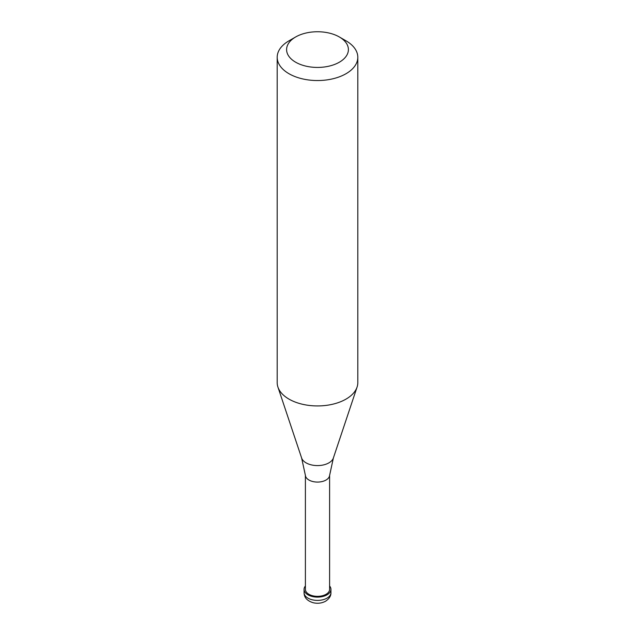 <?xml version="1.0" encoding="UTF-8"?>
<svg xmlns="http://www.w3.org/2000/svg" width="635" height="635" viewBox="0 0 635 635"><rect width="100%" height="100%" fill="white"/><g stroke="black" fill="none" stroke-linecap="round" stroke-linejoin="round"><path stroke-width="0.95" d="M305.403 585.978A13.438 7.755 0 0 0 304.062 589.359A13.438 7.755 0 0 0 312.356 596.527A13.438 7.755 0 0 0 327.001 594.844A13.438 7.755 180 0 0 330.938 589.359A13.438 7.755 180 0 0 329.597 585.978M305.403 475.305L305.403 589.359A12.097 6.985 0 0 0 312.872 595.813A12.097 6.985 0 0 0 326.049 594.297A12.097 6.985 180 0 0 329.597 589.359L329.597 475.305M301.633 458.025L305.427 475.52A12.097 6.985 0 0 0 313.222 481.616A12.097 6.985 0 0 0 326.049 480.028A12.097 6.985 180 0 0 329.573 475.52L333.367 458.025A16.161 9.327 180 0 1 328.93 462.851A16.161 9.327 0 0 1 312.761 465.177A16.161 9.327 0 0 1 301.633 458.025L277.924 387.072A40.307 23.273 0 0 0 305.689 404.916A40.307 23.273 0 0 0 346.004 399.121A40.307 23.273 180 0 0 357.076 387.072A40.307 23.273 180 0 0 357.807 382.667L357.807 57.269A40.307 23.273 180 0 1 346.004 73.731A40.307 23.273 0 0 1 302.077 78.772A40.307 23.273 0 0 1 277.193 57.269A40.307 23.273 0 0 1 288.996 40.815L295.648 36.973A30.901 17.843 0 0 0 295.648 62.206A30.901 17.843 0 0 0 339.352 62.206A30.901 17.843 180 0 0 339.352 36.973L346.004 40.815A40.307 23.273 180 0 1 357.807 57.269M277.193 57.269L277.193 382.667A40.307 23.273 0 0 0 277.924 387.072M288.996 40.815L295.648 36.973A30.901 17.843 180 0 1 339.352 36.973M330.938 592.653C331.081 595.852 329.303 598.702 325.612 601.21C321.715 603.282 317.532 603.774 313.079 602.702C307.11 600.821 304.101 597.479 304.062 592.653A13.438 7.755 0 0 0 312.356 599.821A13.438 7.755 0 0 0 327.001 598.138A13.438 7.755 180 0 0 330.938 592.653L330.938 589.359M304.062 592.653L304.062 589.359M333.367 458.025L357.076 387.072"/></g></svg>
